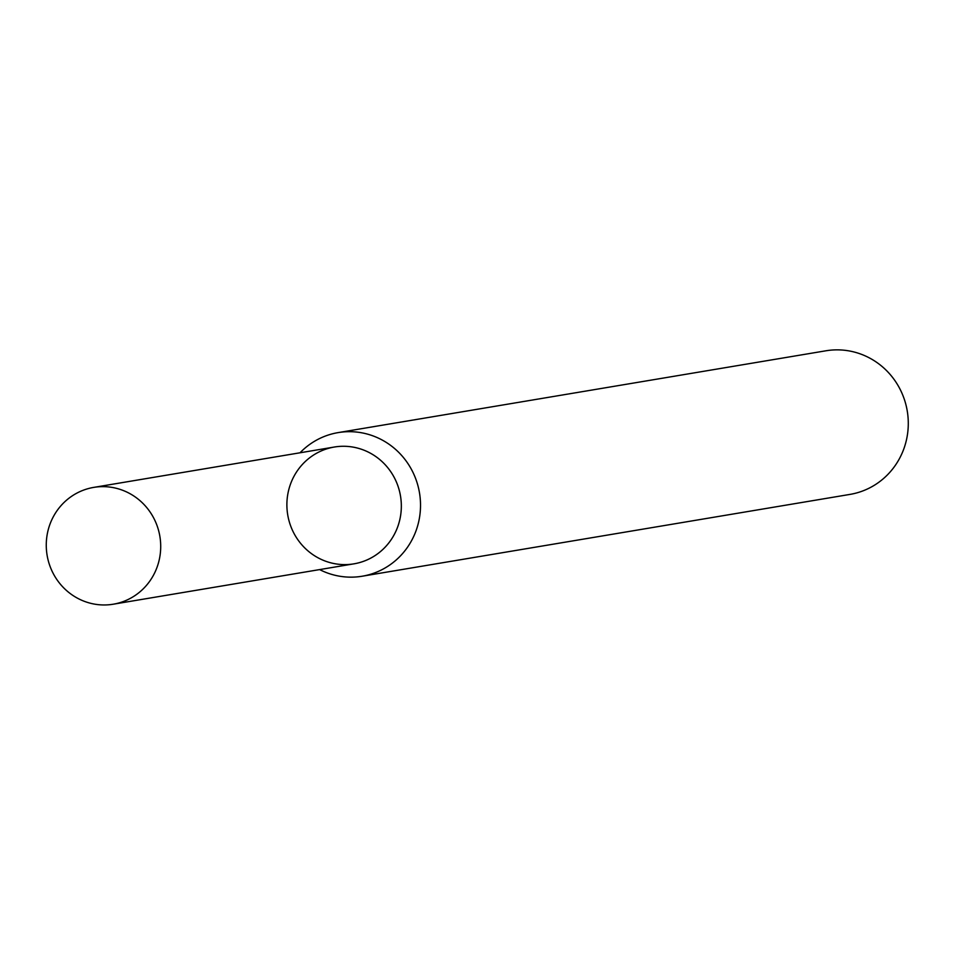 <?xml version="1.0" encoding="UTF-8"?>
<svg xmlns="http://www.w3.org/2000/svg" width="955" height="955" viewBox="0 0 955 955"><rect width="100%" height="100%" fill="white"/><g stroke="black" fill="none" stroke-linecap="round" stroke-linejoin="round"><path stroke-width="1.43" d="M327.995 448.48A59.222 57.169 -99.5 0 0 304.609 547.776A59.222 57.169 -99.5 0 0 399.727 520.057A59.222 57.169 -99.5 0 0 327.995 448.48M319.615 569.586A72.807 70.288 -99.5 0 0 362.196 576.223A72.807 70.288 -99.5 0 0 419.484 492.792A72.807 70.288 -99.5 0 0 338.106 432.615A72.807 70.288 -99.5 0 0 330.335 434.394A72.807 70.288 -99.5 0 0 300.025 452.789M362.196 576.223L849.974 494.404A72.807 70.288 -99.5 0 0 907.25 410.972A72.807 70.288 -99.5 0 0 825.884 350.795L338.106 432.615M87.371 488.853A59.222 57.169 -99.5 0 0 47.75 558.556A59.222 57.169 -99.5 0 0 113.287 604.205A59.222 57.169 -99.5 0 0 159.867 536.34A59.222 57.169 -99.5 0 0 93.686 487.396A59.222 57.169 -99.5 0 0 87.371 488.853M113.287 604.205L353.899 563.844A59.222 57.169 -99.5 0 0 400.491 495.979A59.222 57.169 -99.5 0 0 334.31 447.036L93.686 487.396"/></g></svg>
